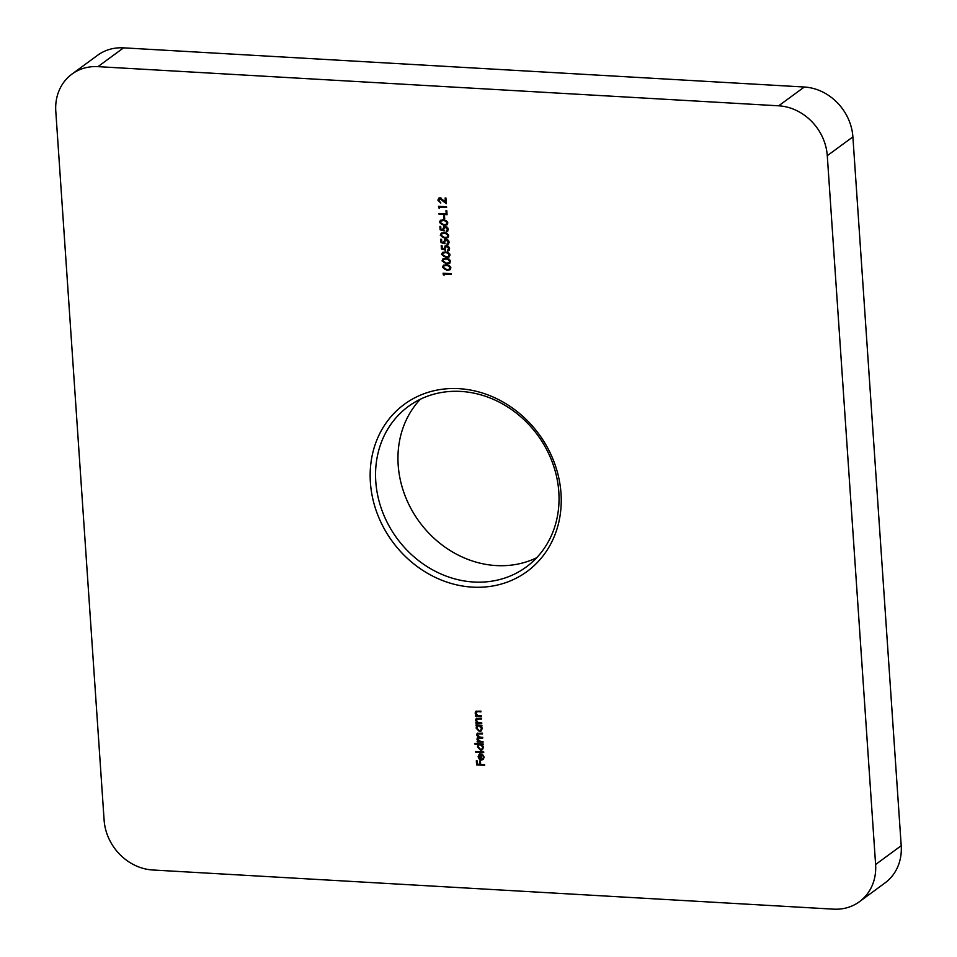 <?xml version="1.0" encoding="UTF-8"?>
<svg xmlns="http://www.w3.org/2000/svg" width="957" height="957" viewBox="0 0 957 957"><rect width="100%" height="100%" fill="white"/><g stroke="black" fill="none" stroke-linecap="round" stroke-linejoin="round"><path stroke-width="1.44" d="M561.005 493.381A103.703 90.843 53.7 0 1 472.459 587.131A103.703 90.843 53.7 0 1 370.395 482.412A103.703 90.843 53.7 0 1 458.929 388.662A103.703 90.843 53.7 0 1 561.005 493.381M375.778 481.455A99.588 87.231 -126.3 0 0 431.475 569.212A99.588 87.231 -126.3 0 0 526.23 566.999A99.588 87.231 -126.3 0 0 558.816 491.994A99.588 87.231 -126.3 0 0 503.131 404.237A99.588 87.231 -126.3 0 0 408.364 406.45A99.588 87.231 -126.3 0 0 375.778 481.455M536.686 557.752A99.588 87.231 53.7 0 1 398.184 465.006A99.588 87.231 53.7 0 1 420.314 399.248M439.49 208.399L438.533 206.317L446.536 206.772L446.584 207.525L439.395 207.107L439.49 208.399M444.718 219.129L443.892 219.081L443.677 215.875L444.503 215.923L444.718 219.129M446.153 231.127L447.457 229.369L445.292 227.144L443.653 229.046L444.192 230.912L440.136 229.824L439.897 226.402L440.722 226.45L440.914 229.285L443.043 229.859L443.689 226.809L445.268 226.39L448.283 229.465L447.433 231.45L446.201 231.881L447.134 230.577M446.931 226.988L444.622 227.228M447.027 243.951L448.331 242.193L446.165 239.968L444.527 241.87L445.065 243.736L441.01 242.647L440.77 239.226L441.596 239.274L441.787 242.109L443.928 242.683L444.574 239.633L446.141 239.214L449.156 242.288L448.307 244.274L447.075 244.705L448.02 243.401M447.804 239.812L445.495 240.051M450.029 254.981L449.168 256.919L446.01 257.517L441.608 254.49L442.493 252.492L445.627 251.858L450.029 254.981M450.903 267.804L450.041 269.742L446.883 270.341L442.481 267.314L443.366 265.316L446.5 264.682L450.903 267.804M481.287 716.494L475.438 716.159L475.378 715.417L476.442 715.477L475.127 713.085L475.832 711.338L480.916 711.159L480.964 711.9L476.945 711.518L475.844 713.264L477.543 715.417L481.227 715.752L481.287 716.494M476.084 725.669L476.036 724.928L481.885 725.262L481.933 726.004L480.916 725.944L482.208 728.504L481.096 731.028L479.373 731.507L476.143 728.133L476.706 724.963M474.995 744.235L474.947 743.493L483.153 743.96L483.201 744.713L482.196 744.654L483.476 747.202L482.376 749.738L480.653 750.204L477.423 746.831L478.488 744.438L474.995 744.235L475.617 743.529M479.182 754.319L481.072 753.853L481.443 759.296L482.699 758.961L483.441 757.202L482.352 754.236L484.158 757.143L483.177 759.511L481.359 760.037L479.349 759.224L478.105 756.784L479.146 754.343M859.446 901.697A49.381 43.256 -126.3 0 1 833.439 909.15L152.713 869.985A49.381 43.256 -126.3 0 1 104.11 820.113L55.793 111.287A49.381 43.256 -126.3 0 1 71.954 74.096A49.381 43.256 -126.3 0 1 97.949 66.643L778.675 105.808L804.287 87.015A49.381 43.256 53.7 0 1 852.89 136.887L901.207 845.713A49.381 43.256 53.7 0 1 885.046 882.904L859.446 901.697A49.381 43.256 -126.3 0 0 875.607 864.506L901.207 845.713M852.89 136.887L827.279 155.68L875.607 864.506M827.279 155.68A49.381 43.256 -126.3 0 0 778.675 105.808M484.613 765.337L476.61 764.87L476.335 760.815L477.148 760.863L477.376 764.176L479.84 764.32L479.613 761.006L480.438 761.054L480.665 764.356L484.565 764.583L484.613 765.337M483.74 752.621L475.533 752.142L475.485 751.401L483.692 751.867L483.74 752.621M483.034 742.249L477.184 741.914L477.136 741.173L478.153 741.22L476.897 739.055L478.177 737.201L476.61 734.892L477.244 733.337L482.424 733.17L482.472 733.911L477.77 733.935L477.34 735.06L480.426 737.201L482.699 737.333L482.759 738.086L478.057 738.122L477.615 739.235L480.522 741.364L482.986 741.508L483.034 742.249M477.507 737.512L478.62 736.878M481.766 723.552L475.916 723.217L475.868 722.463L476.921 722.523L475.605 720.143L476.323 718.396L481.395 718.205L481.455 718.958L476.789 719.042L478.01 718.336L476.335 720.31L478.022 722.475L481.718 722.798L481.766 723.552M444.048 275.293L443.091 273.212L451.094 273.678L451.142 274.42L443.964 274.013L444.048 275.293M450.46 261.393L449.599 263.331L446.44 263.929L442.05 260.902L442.935 258.904L446.058 258.27L450.46 261.393M447.457 250.363L448.773 248.605L446.596 246.38L444.969 248.282L445.507 250.148L441.44 249.059L441.213 245.638L442.026 245.686L442.218 248.521L444.359 249.095L445.005 246.045L446.572 245.626L449.599 248.7L448.749 250.686L447.517 251.117L448.45 249.813M448.247 246.224L445.938 246.463M448.713 235.745L447.852 237.683L444.694 238.281L440.292 235.255L441.189 233.257L444.311 232.623L448.713 235.745M447.84 222.921L446.979 224.859L443.821 225.457L439.419 222.431L440.316 220.433L443.438 219.799L447.84 222.921M447.075 214.691L439.072 214.224L439.012 213.471L446.201 213.89L445.986 210.684L446.799 210.731L447.075 214.691M441.309 198.147L438.725 200.252L440.758 203.04L437.899 200.169L438.737 198.183L440.112 197.788L445.376 201.843L445.113 197.967L445.938 198.015L446.321 203.674L439.694 198.601M71.954 74.096L97.554 55.303A49.381 43.256 53.7 0 1 123.561 47.85L804.287 87.015M484.577 764.822L476.61 764.87M477.244 764.404L477.005 760.851M480.294 761.042L479.84 764.32M482.998 758.674L483.441 757.202M482.663 754.439L482.065 754.882M483.488 759.248L481.359 760.037M481.993 759.571L479.995 758.757M478.823 756.903L478.105 756.784M478.739 756.305L479.72 753.925M480.713 759.176L480.402 754.559L478.811 756.784L479.469 758.387L481.359 758.71L481.036 754.08L479.912 754.702M481.036 754.08L480.199 754.427M483.716 752.106L475.533 752.142M483.165 744.199L482.196 744.654M482.675 749.463L480.653 750.204M481.287 749.738L479.816 749.259M478.153 746.95L477.423 746.831M478.057 746.364L478.488 744.438M479.134 743.972L475.641 743.768M482.22 748.805L483.393 746.604M482.292 744.582L479.313 744.702M480.294 744.546L478.967 744.905L478.141 746.867L480.605 749.451L481.921 749.068L482.759 747.13L480.294 744.546L480.928 744.067M483.393 746.663L482.759 747.13M482.998 741.747L477.184 741.914M477.914 739.869L477.531 738.589L476.897 739.055M477.531 738.589L478.811 736.734M477.328 734.916L476.61 734.892M477.244 734.414L477.603 733.134M482.436 733.409L478.141 733.768M482.723 737.572L480.414 737.44L478.261 738.756M481.897 725.502L480.916 725.944M481.407 730.765L479.373 731.507M480.019 731.028L478.548 730.562M476.873 728.253L476.143 728.133M476.789 727.655L477.16 725.729M477.806 725.262L476.718 725.203M480.952 730.095L482.113 727.906M481.024 725.873L478.033 726.004M479.014 725.837L477.699 726.196L476.861 728.157L479.337 730.753L480.653 730.37L481.479 728.433L479.014 725.837L479.66 725.37M482.125 727.966L481.479 728.433M481.73 723.037L475.916 723.217M476.323 720.214L475.605 720.143M476.239 719.676L476.67 718.193M481.419 718.444L478.01 718.336L476.969 719.843M481.251 715.992L475.438 716.159M475.844 713.168L475.127 713.085M475.761 712.618L476.191 711.147M480.94 711.398L477.531 711.29L476.49 712.786M443.988 274.384L443.199 274.755M443.833 274.288L443.761 273.247M451.106 273.917L443.964 274.013M450.328 269.491L446.883 270.341M447.529 269.874L444.419 269.037M443.51 268.068L443.127 266.847L442.481 267.314M443.127 266.847L443.725 265.089M449.563 265.556L447.182 264.957L444.311 265.723M449.694 268.893L450.591 266.692M443.306 267.338L446.823 269.599L449.407 269.168L450.077 267.733L448.582 265.855L446.548 265.424L443.94 265.938L443.306 267.338M447.182 264.957L446.548 265.424M449.216 265.388L448.582 265.855M450.711 267.254L450.077 267.733M449.898 263.079L446.44 263.929M447.086 263.462L443.988 262.625M443.079 261.656L442.684 260.436L442.05 260.902M442.684 260.436L443.282 258.677M449.12 259.144L446.752 258.546L443.869 259.311M449.264 262.481L450.149 260.28M442.864 260.926L446.393 263.187L448.965 262.756L449.634 261.321L448.139 259.443L446.106 259.012L443.498 259.526L442.864 260.926M446.752 258.546L446.106 259.012M448.785 258.976L448.139 259.443M450.28 260.842L449.634 261.321M449.455 256.667L446.01 257.517M446.644 257.05L443.546 256.213M442.636 255.244L442.254 254.024L441.608 254.49M442.254 254.024L442.852 252.265M448.689 252.732L446.309 252.134L443.438 252.899M448.821 256.069L449.706 253.868M442.433 254.514L445.95 256.775L448.534 256.344L449.204 254.909L447.709 253.031L445.675 252.6L443.067 253.115L442.433 254.514M446.309 252.134L445.675 252.6M448.343 252.564L447.709 253.031M449.838 254.43L449.204 254.909M445.22 249.43L441.44 249.059M442.086 248.593L441.883 245.686M444.132 248.102L444.778 247.636L444.359 249.095M444.778 247.636L445.34 245.841M449.048 250.411L447.517 251.117M448.103 249.897L448.773 248.605M449.407 248.138L449.156 247.205M447.242 245.913L446.225 246.176M444.79 243.018L441.01 242.647M441.644 242.181L441.452 239.274M443.701 241.69L444.335 241.224L444.562 242.217L443.928 242.683M444.335 241.224L444.909 239.429M448.606 243.999L447.075 244.705M447.661 243.485L448.331 242.193M448.977 241.726L448.725 240.793M446.799 239.501L445.795 239.764M448.151 237.432L444.694 238.281M445.34 237.815L442.242 236.977M441.321 236.008L440.938 234.788L440.292 235.255M440.938 234.788L441.536 233.03M447.374 233.496L445.005 232.898L442.122 233.664M447.517 236.834L448.402 234.632M441.117 235.278L444.646 237.539L447.218 237.109L447.888 235.673L446.393 233.795L444.359 233.364L441.751 233.879L441.117 235.278M445.005 232.898L444.359 233.364M447.039 233.329L446.393 233.795M448.534 235.195L447.888 235.673M443.916 230.194L440.136 229.824M440.77 229.357L440.567 226.45M442.828 228.867L443.462 228.4L443.689 229.393L443.043 229.859M443.462 228.4L444.036 226.606M447.732 231.175L446.201 231.881M446.787 230.661L447.457 229.369M448.103 228.902L447.84 227.981M445.926 226.677L444.909 226.941M447.266 224.608L443.821 225.457M444.467 224.991L441.356 224.153M440.447 223.196L440.064 221.964L439.419 222.431M440.064 221.964L440.663 220.206M446.5 220.672L444.12 220.074L441.249 220.84M446.644 224.01L447.529 221.809M440.244 222.455L443.773 224.716L446.345 224.285L447.015 222.849L445.519 220.971L443.486 220.541L440.878 221.055L440.244 222.455M444.12 220.074L443.486 220.541M446.153 220.505L445.519 220.971M447.661 222.371L447.015 222.849M444.682 218.615L443.892 219.081M444.538 218.615L444.347 215.911M447.039 214.177L439.072 214.224M446.656 210.719L446.201 213.89M439.43 207.478L438.629 207.86M439.275 207.382L439.203 206.353M446.548 207.011L439.395 207.107M440.722 202.441L439.909 202.059M438.844 200.838L438.545 199.702L437.899 200.169M438.545 199.702L439.072 197.967M445.795 198.003L445.376 201.843M446.237 202.513L445.483 201.771M440.866 198.063L439.993 198.314M123.561 47.85L97.949 66.643M479.935 733.265L479.301 733.732M480.414 737.44L479.78 737.907M479.337 718.324L478.703 718.803M478.859 711.278L478.213 711.745M482.699 758.961L483.333 758.482M478.967 744.905L479.613 744.426M481.921 749.068L482.567 748.601M477.77 733.935L478.404 733.469M477.699 726.196L478.333 725.729M480.653 730.37L481.287 729.892M443.94 265.938L444.586 265.46M449.407 269.168L450.053 268.69M443.498 259.526L444.144 259.048M448.965 262.756L449.611 262.278M443.067 253.115L443.701 252.636M448.534 256.344L449.168 255.866M441.751 233.879L442.397 233.4M447.218 237.109L447.864 236.63M440.878 221.055L441.524 220.577M446.345 224.285L446.991 223.806"/></g></svg>
